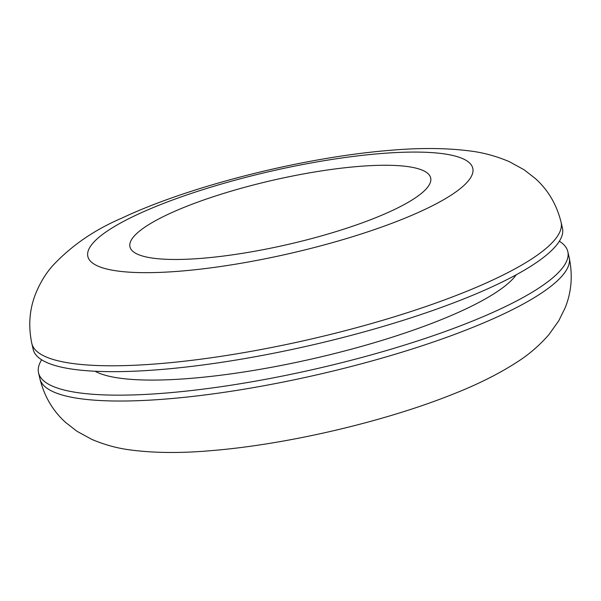 <?xml version="1.0" encoding="UTF-8"?>
<svg xmlns="http://www.w3.org/2000/svg" width="601" height="601" viewBox="0 0 601 601"><rect width="100%" height="100%" fill="white"/><g stroke="black" fill="none" stroke-linecap="round" stroke-linejoin="round"><path stroke-width="0.9" d="M41.634 359.789A271.487 58.034 -12.9 0 0 38.554 372.86A271.487 58.034 -12.9 0 0 167.724 392.896A271.487 58.034 -12.9 0 0 439.759 333.435A271.487 58.034 -12.9 0 0 567.832 251.639A271.487 58.034 -12.9 0 0 559.366 241.211M95.063 371.238A222.13 47.487 -12.9 0 0 192.35 378.232A222.13 47.487 -12.9 0 0 516.244 274.777M31.823 343.487L33.168 349.361A271.487 58.034 -12.9 0 0 162.338 369.397A271.487 58.034 -12.9 0 0 434.373 309.928A271.487 58.034 -12.9 0 0 562.446 228.14L561.101 222.265C556.706 204.633 548.157 190.081 535.453 178.617L524.14 169.79L509.287 161.654C496.11 156.065 482.836 152.481 469.464 150.904C445.867 147.891 418.965 147.733 388.749 150.445C303.182 157.492 190.262 185.762 121.582 218.238C94.072 230.003 70.933 246.012 52.174 266.266C45.661 273.748 40.244 282.658 35.932 292.988C29.472 308.854 28.104 325.682 31.823 343.487A271.487 58.034 -12.9 0 0 160.993 363.522A271.487 58.034 -12.9 0 0 433.028 304.053A271.487 58.034 -12.9 0 0 561.101 222.265M357.287 166.545A154.254 32.972 -12.9 0 0 202.717 200.336A154.254 32.972 -12.9 0 0 129.951 246.808A154.254 32.972 -12.9 0 0 203.341 258.19A154.254 32.972 -12.9 0 0 357.911 224.406A154.254 32.972 -12.9 0 0 430.677 177.934A154.254 32.972 -12.9 0 0 357.287 166.545M569.177 257.513C572.888 275.303 571.528 292.124 565.083 307.975L558.735 320.844L548.908 334.637C539.473 345.402 529.083 354.402 517.731 361.652C499.604 373.484 477.99 384.332 452.891 394.203C384.557 421.654 287.376 444.372 212.251 450.555C181.787 453.289 154.682 453.109 130.928 450.014C117.834 448.421 104.822 444.89 91.908 439.436L76.966 431.278L65.622 422.45C52.88 410.979 44.309 396.405 39.899 378.735A271.487 58.034 -12.9 0 0 169.069 398.771A271.487 58.034 -12.9 0 0 441.104 339.31A271.487 58.034 -12.9 0 0 569.177 257.513L567.832 251.639M181.795 271.021A197.451 42.205 -12.9 0 0 445.919 198.375A197.451 42.205 -12.9 0 0 378.833 153.721A197.451 42.205 -12.9 0 0 114.708 226.367A197.451 42.205 -12.9 0 0 181.795 271.021M39.899 378.735L38.554 372.86"/></g></svg>

